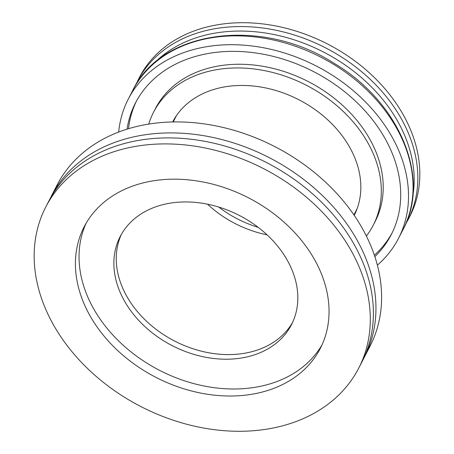 <?xml version="1.0" encoding="UTF-8"?>
<svg xmlns="http://www.w3.org/2000/svg" width="454" height="454" viewBox="0 0 454 454"><rect width="100%" height="100%" fill="white"/><g stroke="black" fill="none" stroke-linecap="round" stroke-linejoin="round"><path stroke-width="0.68" d="M267.066 234.843A96.322 73.253 27.2 0 1 207.472 204.181A96.322 73.253 27.2 0 0 267.066 234.843M126.978 296.627A96.322 73.253 27.2 0 1 121.439 234.23A96.322 73.253 -152.8 0 0 174.711 341.096A96.322 73.253 -152.8 0 0 292.631 322.312A96.322 73.253 27.2 0 1 211.87 353.303A96.322 73.253 27.2 0 1 126.978 296.627M142.806 182.985A132.806 100.998 27.2 0 1 286.61 224.514A132.806 100.998 27.2 0 1 320.325 348.36A132.806 100.998 27.2 0 1 156.028 377.41A132.806 100.998 27.2 0 1 84.143 226.841A132.806 100.998 27.2 0 1 142.806 182.985M123.471 148.952A176.004 133.851 -152.8 0 0 45.729 207.075A176.004 133.851 -152.8 0 0 140.995 406.619A176.004 133.851 -152.8 0 0 358.739 368.126A176.004 133.851 -152.8 0 0 314.054 203.994A176.004 133.851 -152.8 0 0 123.471 148.952M86.044 223.379A132.806 100.998 -152.8 0 0 159.638 370.385A132.806 100.998 -152.8 0 0 322.039 344.802M358.739 368.126L361.827 362.122A176.004 133.851 -152.8 0 0 317.147 197.989A176.004 133.851 -152.8 0 0 126.558 142.948A176.004 133.851 -152.8 0 0 48.822 201.071L45.729 207.075M162.742 204.703A96.322 73.253 27.2 0 1 267.043 234.826A96.322 73.253 27.2 0 1 291.496 324.65A96.322 73.253 27.2 0 1 172.333 345.715A96.322 73.253 27.2 0 1 120.197 236.511A96.322 73.253 27.2 0 1 162.742 204.703M50.139 198.597A176.004 133.851 27.2 0 1 51.387 196.083A176.004 133.851 27.2 0 1 129.129 137.959A176.004 133.851 27.2 0 1 319.712 193.001A176.004 133.851 27.2 0 1 364.397 357.133A176.004 133.851 27.2 0 1 363.075 359.608M364.397 357.133L370.05 346.135A176.004 133.851 -152.8 0 0 325.37 182.009A176.004 133.851 -152.8 0 0 134.781 126.961A176.004 133.851 -152.8 0 0 57.045 185.09L51.387 196.083M135.275 85.829L139.514 77.259A152.005 115.6 27.2 0 1 327.567 44.015A152.005 115.6 27.2 0 1 409.843 216.348L405.331 224.775M218.686 207.03A96.322 73.253 -152.8 0 0 258.23 227.375M118.67 132.057A152.005 115.6 27.2 0 1 128.204 99.25A152.005 115.6 27.2 0 1 316.251 66A152.005 115.6 27.2 0 1 398.527 238.333A152.005 115.6 27.2 0 1 377.37 265.164M173.712 120.963A102.082 77.634 27.2 0 1 174.813 118.148M356.049 211.399A102.082 77.634 27.2 0 1 354.404 213.93M374.868 256.663A143.844 109.391 -152.8 0 0 391.269 234.605A143.844 109.391 -152.8 0 0 354.756 100.465A143.844 109.391 -152.8 0 0 198.994 55.479A143.844 109.391 -152.8 0 0 135.457 102.979A143.844 109.391 -152.8 0 0 127.041 129.157M172.662 121.95A102.082 77.634 27.2 0 1 217.682 88.377A102.082 77.634 27.2 0 1 328.151 120.231A102.082 77.634 27.2 0 1 354.205 215.361M136.433 101.146A143.844 109.391 -152.8 0 0 128.51 128.703M374.38 255.205A143.844 109.391 -152.8 0 0 392.199 232.743M148.725 124.084A123.522 93.938 27.2 0 1 153.526 112.28A123.522 93.938 27.2 0 1 208.085 71.482A123.522 93.938 27.2 0 1 341.845 110.112A123.522 93.938 27.2 0 1 373.199 225.303A123.522 93.938 27.2 0 1 366.384 236.074M373.199 225.303L375.106 221.609A123.522 93.938 -152.8 0 0 343.746 106.418A123.522 93.938 -152.8 0 0 209.986 67.788A123.522 93.938 -152.8 0 0 155.427 108.58L153.526 112.28M137.534 81.113A152.005 115.6 27.2 0 1 204.675 30.912A152.005 115.6 27.2 0 1 369.267 78.451A152.005 115.6 27.2 0 1 407.857 220.201M154.167 63.163A149.485 113.682 27.2 0 1 204.544 35.338A149.485 113.682 27.2 0 1 353.348 71A149.485 113.682 27.2 0 1 412.794 196.23M174.262 119.89L174.977 117.881M356.169 211.11L354.954 212.858M132.727 90.448A152.005 115.6 27.2 0 1 320.774 57.142A152.005 115.6 27.2 0 1 403.078 229.491L398.527 238.333M176.458 115.622L173.207 121.944M357.15 208.59L353.899 214.912M128.204 99.25L132.75 90.403C161.545 29.283 262.469 16.787 334.757 63.719C399.321 102.088 431.294 177.974 403.078 229.491"/></g></svg>
